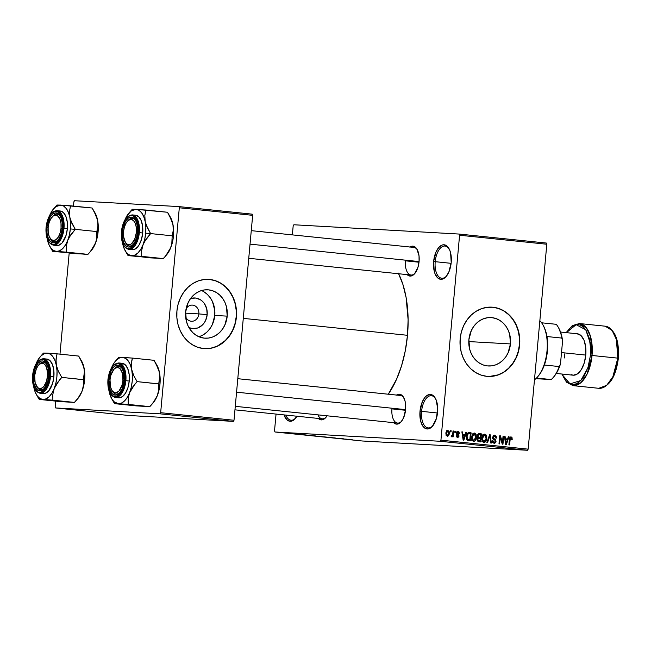 <?xml version="1.0" encoding="UTF-8"?>
<svg xmlns="http://www.w3.org/2000/svg" width="651" height="651" viewBox="0 0 651 651"><rect width="100%" height="100%" fill="white"/><g stroke="black" fill="none" stroke-linecap="round" stroke-linejoin="round"><path stroke-width="0.98" d="M435.202 261.686A16.185 8.211 -84.1 0 0 438.139 276.016A16.185 8.211 -84.1 0 0 446.496 276.073A16.185 8.211 95.9 0 1 441.744 278.254A16.185 8.211 95.9 0 1 435.202 261.686L451.127 263.329L435.202 261.686A16.185 8.211 95.9 0 1 445.064 246.045A16.185 8.211 95.9 0 1 449.28 249.154A16.185 8.211 -84.1 0 0 440.898 247.665A16.185 8.211 -84.1 0 0 435.202 261.686L433.623 261.556L435.202 261.686M451.208 262.54A17.341 8.797 95.9 0 1 446.122 276.529A17.341 8.797 95.9 0 1 436.943 277.114A17.341 8.797 95.9 0 1 433.623 261.556L435.983 252.043L438.839 247.413L442.241 245.012L443.99 244.776L447.229 246.281L449.743 250.187L450.598 252.865L451.208 262.54L448.848 272.053L445.992 276.683L442.59 279.084L440.841 279.32L437.602 277.814L435.088 273.908L434.233 271.231L433.623 261.556A17.341 8.797 95.9 0 1 439.93 246.347A17.341 8.797 95.9 0 1 449.003 248.625A17.341 8.797 95.9 0 1 451.208 262.54M285.805 415.086A16.185 8.211 -84.1 0 0 295.774 418.023A16.185 8.211 95.9 0 1 291.021 420.204A16.185 8.211 95.9 0 1 285.805 415.086M296.994 416.233A17.341 8.797 95.9 0 1 295.399 418.479A17.341 8.797 95.9 0 1 284.007 414.899L286.879 419.765L290.118 421.27L293.601 420.147L296.994 416.233M421.588 411.351A16.185 8.211 -84.1 0 0 424.525 425.681A16.185 8.211 -84.1 0 0 432.882 425.738A16.185 8.211 95.9 0 1 428.13 427.91A16.185 8.211 95.9 0 1 421.588 411.351L437.505 412.994L421.588 411.351A16.185 8.211 95.9 0 1 431.45 395.71A16.185 8.211 95.9 0 1 435.657 398.811A16.185 8.211 -84.1 0 0 427.276 397.322A16.185 8.211 -84.1 0 0 421.588 411.351L420.009 411.212L421.588 411.351M437.586 412.205A17.341 8.797 95.9 0 1 432.508 426.193A17.341 8.797 95.9 0 1 423.321 426.779A17.341 8.797 95.9 0 1 420.009 411.212L422.361 401.708L425.217 397.077L426.885 395.564L430.368 394.441L433.607 395.946L436.121 399.852L437.724 408.828L436.316 418.772L432.37 426.34L430.71 427.853L427.227 428.976L425.542 428.553L422.605 425.795L420.611 420.896L420.009 411.212A17.341 8.797 95.9 0 1 426.307 396.011A17.341 8.797 95.9 0 1 435.381 398.29A17.341 8.797 95.9 0 1 437.586 412.205M185.641 316.834A8.097 6.974 93.2 0 0 193.119 321.13A8.097 6.974 93.2 0 0 198.856 313.904L207.173 314.661A15.355 13.232 -86.8 0 1 188.928 327.575L192.615 328.592L197.758 327.949L202.331 325.077L204.178 322.929L205.635 320.406L207.173 314.661L198.856 313.904A8.097 6.974 -86.8 0 1 191.467 321.269A8.097 6.974 -86.8 0 1 185.641 316.834M185.559 313.155L198.856 313.904L185.559 313.155M198.921 336.754A24.233 20.881 93.2 0 0 214.781 315.442L227.207 316.142A24.233 20.881 -86.8 0 1 205.065 338.195A24.233 20.881 -86.8 0 1 185.649 311.862L188.074 302.788L190.369 298.817L193.29 295.424L196.708 292.747L200.508 290.891L204.528 289.915L208.621 289.874L212.633 290.753L216.409 292.527L219.794 295.131L222.675 298.451L224.92 302.373L226.458 306.743L227.207 316.142L224.782 325.215L222.479 329.186L219.566 332.58L216.14 335.257L212.348 337.112L208.328 338.089L204.227 338.129L200.223 337.251L196.447 335.477L193.054 332.873L190.182 329.552L187.927 325.622L186.389 321.26L185.649 311.862A24.233 20.881 -86.8 0 1 207.783 289.801A24.233 20.881 -86.8 0 1 227.207 316.142L214.781 315.442A24.233 20.881 93.2 0 0 201.517 290.558M204.593 348.643A34.69 29.889 93.2 0 0 236.167 317.07L236.403 317.078A34.69 29.889 -86.8 0 1 204.715 348.651A34.69 29.889 -86.8 0 1 176.926 310.95L176.877 317.745L177.983 324.401L180.189 330.651L183.411 336.266L187.529 341.026L192.379 344.753L197.774 347.292L203.519 348.554L209.378 348.488L215.139 347.097L220.567 344.436L225.466 340.603L229.64 335.753L232.936 330.065L235.214 323.759L236.403 317.078L236.443 310.283L235.336 303.635L233.131 297.377L229.909 291.762L225.799 287.001L220.941 283.283L215.546 280.736L209.801 279.474L203.942 279.539L198.181 280.931L192.753 283.592L187.854 287.425L183.68 292.275L180.392 297.963L178.105 304.269L176.926 310.95A34.69 29.889 -86.8 0 1 208.605 279.385A34.69 29.889 -86.8 0 1 236.403 317.078L236.167 317.07A34.69 29.889 93.2 0 0 208.491 279.377M510.449 343.923A24.233 20.881 -86.8 0 1 488.307 365.976A24.233 20.881 -86.8 0 1 468.891 339.635L471.316 330.562L473.611 326.59L476.532 323.197L479.95 320.52L483.75 318.665L487.77 317.696L491.863 317.647L495.875 318.526L499.651 320.3L503.036 322.904L505.917 326.232L508.162 330.155L509.709 334.524L510.449 343.923L508.024 352.988L505.729 356.968L502.808 360.353L499.39 363.03L495.59 364.894L491.57 365.862L487.477 365.911L483.465 365.024L479.689 363.25L476.304 360.654L473.423 357.326L471.178 353.403L469.631 349.034L468.891 339.635A24.233 20.881 -86.8 0 1 491.033 317.582A24.233 20.881 -86.8 0 1 510.449 343.923L468.785 341.58L510.449 343.923M487.835 376.416A34.69 29.889 93.2 0 0 519.408 344.843L519.644 344.859A34.69 29.889 -86.8 0 1 487.957 376.424A34.69 29.889 -86.8 0 1 460.167 338.723L460.127 345.518L461.225 352.175L463.431 358.432L466.653 364.047L470.771 368.808L475.621 372.527L481.016 375.066L486.761 376.327L492.62 376.262L498.381 374.87L503.809 372.209L508.708 368.385L512.882 363.527L516.178 357.838L518.456 351.54L519.644 344.859L519.685 338.056L518.578 331.408L516.373 325.15L513.159 319.535L509.041 314.775L504.191 311.056L498.788 308.517L493.051 307.256L487.184 307.321L481.431 308.712L475.995 311.373L471.096 315.198L466.922 320.056L463.634 325.744L461.347 332.043L460.167 338.723A34.69 29.889 -86.8 0 1 491.855 307.158A34.69 29.889 -86.8 0 1 519.644 344.859L519.408 344.843A34.69 29.889 93.2 0 0 491.733 307.15M317.916 414.858A13.874 7.039 -84.1 0 0 326.232 417.022A13.874 7.039 95.9 0 1 322.212 418.837A13.874 7.039 95.9 0 1 317.916 414.858M327.071 415.802A15.03 7.625 95.9 0 1 325.858 417.478A15.03 7.625 95.9 0 1 318.306 418.43L319.82 419.529L322.79 419.692L325.744 417.617L327.071 415.802M405.427 260.823A13.874 7.039 -84.1 0 0 407.925 273.078A13.874 7.039 -84.1 0 0 415.053 273.208A13.874 7.039 95.9 0 1 411.033 275.023A13.874 7.039 95.9 0 1 405.427 260.823L419.008 262.223L405.427 260.823M409.967 247.014A15.03 7.625 95.9 0 1 417.169 249.488A15.03 7.625 95.9 0 1 419.081 261.547A15.03 7.625 95.9 0 1 414.679 273.664A15.03 7.625 95.9 0 1 407.127 274.616L410.106 276.081L413.125 275.104L414.565 273.802L417.983 267.244L419.081 261.547L419.024 255.786L416.827 248.91L415.639 247.453L412.824 246.151L409.805 247.128M391.951 408.877A13.874 7.039 -84.1 0 0 394.449 421.132A13.874 7.039 -84.1 0 0 401.577 421.262A13.874 7.039 95.9 0 1 397.558 423.069A13.874 7.039 95.9 0 1 391.951 408.877L405.54 410.276L391.951 408.877M396.5 395.067A15.03 7.625 95.9 0 1 403.701 397.541A15.03 7.625 95.9 0 1 405.606 409.593A15.03 7.625 95.9 0 1 401.203 421.718A15.03 7.625 95.9 0 1 393.652 422.67L396.63 424.135L398.143 423.931L401.089 421.848L403.571 417.836L405.606 409.593L405.085 401.211L403.351 396.964L400.813 394.571L397.842 394.408L396.337 395.173M398.29 273.062L402.888 284.389L406.118 297.58L408.112 319.755L407.485 335.298L405.296 350.751L401.634 365.52L396.654 379.045L388.289 394.221A79.78 40.46 -84.1 0 0 407.485 335.298L243.287 318.372L407.485 335.298A79.78 40.46 -84.1 0 0 398.632 273.745M293.87 224.766L459.093 234.059L546.327 243.051L459.093 234.059L293.87 224.766L293.178 225.889L292.356 234.889L293.178 225.889L293.87 224.766M440.239 441.28L527.473 450.272L362.241 440.987L275.007 431.995L440.239 441.28L440.93 440.166L459.582 235.239L546.807 244.239L528.164 449.157L440.93 440.166L459.582 235.239L459.093 234.059L459.582 235.239L546.807 244.239L546.327 243.051L546.807 244.239L528.164 449.157L527.473 450.272L528.164 449.157L440.93 440.166L440.239 441.28L275.007 431.995L274.527 430.807L276.048 414.077L274.527 430.807L275.007 431.995L362.241 440.987L527.473 450.272L440.239 441.28M288.312 433.11L284.357 432.834L288.523 433.208M293.438 433.647L289.215 433.346L293.438 433.647M298.443 434.16L294.561 433.892L299.021 434.266M309.616 435.316L304.245 434.917L309.616 435.316M319.869 436.373L314.734 436.015L319.869 436.373M330 437.415L323.913 436.976L330 437.415M343.451 438.798L336.022 438.229L343.451 438.798M352.215 439.718L351.605 439.702M348.741 439.344L342.719 438.92L348.741 439.344M335.11 437.936L329.967 437.586L335.818 438.074M326.379 437.073L320.089 436.52L325.598 437.057M316.02 435.999L310.315 435.478C309.07 435.405 309.176 435.454 310.641 435.617L315.23 435.983M306.206 434.958L300.184 434.534L306.206 434.958M295.245 433.835L295.871 433.9L295.245 433.835M290.916 433.387L291.55 433.452L290.916 433.387M284.967 432.769L285.602 432.834L284.967 432.769M450.525 430.693L450.419 431.849L451.045 431.914L451.151 430.759L450.525 430.693L450.419 431.849L451.045 431.914L451.151 430.759L450.525 430.693M454.846 431.141L454.74 432.288L455.375 432.354L455.48 431.206L454.846 431.141L454.74 432.288L455.375 432.354L455.48 431.206L454.846 431.141M465.815 432.272L465.05 434.624L462.861 434.396L462.535 431.93L461.876 431.865L463.154 440.133L463.821 440.198L466.474 432.337L465.815 432.272L465.05 434.624L462.861 434.396L462.535 431.93L461.876 431.865L463.154 440.133L463.821 440.198L466.474 432.337L465.815 432.272M474.416 433.053L472.496 434.095L471.601 436.927C471.291 439.148 471.975 440.613 473.659 441.321C475.466 440.963 476.41 439.628 476.483 437.334L475.848 437.293L476.483 437.334L475.816 433.957L474.685 433.102L473.342 433.273L471.706 436.178L472.024 440.035L473.074 441.158L474.27 441.28L475.555 440.328L476.247 438.733L476.239 434.835L475.206 434.453L476.109 434.502L474.343 433.045M484.775 434.119L482.855 435.169L481.968 437.993C481.659 440.222 482.342 441.679 484.018 442.387C485.833 442.029 486.769 440.703 486.842 438.4L486.207 438.367L486.842 438.4L486.183 435.023L485.052 434.168L483.701 434.347L482.065 437.244L482.383 441.101L483.441 442.224L484.637 442.346L485.915 441.394L486.614 439.807L486.598 435.901L485.565 435.519L486.468 435.568L484.71 434.119M494.67 435.145L492.498 437.277L493.279 439.295L495.281 440.467L495.403 441.305L494.101 442.477L492.595 442.395L494.101 442.477L492.994 440.776L492.351 440.817L494.036 443.421L496.029 441.394L495.395 441.362L496.029 441.394L494.557 439.01L492.88 438.92L494.557 439.01L492.49 437.293L494.532 436.08L495.875 438.115L496.518 438.074L495.875 438.042L496.518 438.074L494.67 435.145L493.181 435.641L492.62 438.432L495.191 440.345L495.403 441.305L494.874 442.322L493.971 442.46L492.994 440.776L492.351 440.817L492.693 442.574L494.768 443.347L495.964 441.826L495.598 439.718L493.189 437.968L493.401 436.536L494.41 436.072L495.59 436.74L495.875 438.115L496.518 438.074L496.16 436.105L494.557 435.137M508.35 436.658L507.585 439.01L505.396 438.782L505.07 436.316L504.411 436.251L505.689 444.519L506.356 444.584L509.009 436.723L508.35 436.658L507.585 439.01L505.396 438.782L505.07 436.316L504.411 436.251L505.689 444.519L506.356 444.584L509.009 436.723L508.35 436.658M512.012 437.505L510.88 436.829L509.79 437.635L508.903 444.845L509.538 444.91L510.343 438.074L511.279 437.903L511.572 439.523L512.215 439.482L512.012 437.505L509.928 437.382L512.012 437.505L511.011 436.829L509.399 439.376L508.903 444.845L509.538 444.91L510.229 438.31L510.962 437.773L511.572 439.523L512.215 439.482L512.012 437.505M503.06 436.113L502.474 442.558L500.399 435.836L499.724 435.771L498.992 443.827L499.626 443.892L500.212 437.431L502.287 444.169L502.954 444.234L503.695 436.178L503.06 436.113L503.695 436.178L503.06 436.113L502.474 442.558L500.399 435.836L499.724 435.771L498.992 443.827L499.626 443.892L500.212 437.431L502.287 444.169L502.954 444.234L503.695 436.178L503.06 436.137M489.601 434.722L486.891 442.574L487.55 442.647L489.861 435.698L490.699 442.973L491.359 443.038L490.219 434.787L489.601 434.722L486.891 442.574L487.55 442.647L489.861 435.698L490.699 442.973L491.359 443.038L490.219 434.787L489.601 434.722M479.478 433.68L477.346 435.844L478.021 437.911L477.191 439.531L478.737 441.736L480.698 441.939L481.431 433.883L478.672 433.712L477.72 434.526L477.329 436.439L478.021 437.911L477.232 440.336L478.062 441.565L480.698 441.939L481.431 433.883L479.315 433.664M469.216 432.622C467.426 432.866 466.507 434.144 466.466 436.447L467.581 440.434L470.339 440.873L471.072 432.809L468.614 432.63L467.54 433.224L466.686 435.071L466.466 438.196L467.475 440.369L470.339 440.873L471.072 432.809L469.062 432.614M458.003 431.361L456.31 433.094L458.41 435.967L456.294 436.52L457.531 436.593L456.172 435.609L457.482 437.431L459.053 435.91L458.418 435.869L459.053 435.91L457.653 433.948L456.343 433.875L457.653 433.948L456.294 433.517L457.067 433.566L456.318 432.98L457.881 432.191L458.735 433.444L459.37 433.403L458.727 433.363L459.37 433.403L458.003 431.361L456.823 431.784L456.384 434.03L458.41 435.967L457.531 436.593L456.172 435.609L456.473 436.87L458.052 437.391L459.004 436.235L458.695 434.624L456.961 433.306L457.881 432.191L458.735 433.444L459.37 433.403L458.906 431.8L457.905 431.353M453.047 430.954L452.543 435.177L451.436 435.649L451.184 436.463L451.664 436.829L452.6 435.877L452.51 436.813L453.145 436.878L453.674 431.019L453.047 430.954L452.543 435.177L451.436 435.649L451.184 436.463L451.753 436.845L452.6 435.877L452.51 436.813L453.145 436.878L453.674 431.019L453.047 430.954M447.872 430.319L445.837 433.232L447.318 436.39L449.353 433.533L448.718 433.493L449.353 433.533L447.872 430.319L447.001 430.523L445.894 432.712L446.114 435.446L447.766 436.357L449.109 434.844L449.263 431.751L447.798 430.311M159.967 413.816L233.327 421.376L129.028 415.509L55.677 407.949L159.967 413.816L160.659 412.693L179.31 207.775L252.661 215.335L234.01 420.261L160.659 412.693L179.31 207.775L178.83 206.587L252.181 214.155L178.83 206.587L74.531 200.728L178.83 206.587L179.31 207.775L252.661 215.335L252.181 214.155L252.661 215.335L234.01 420.261L233.327 421.376L234.01 420.261L160.659 412.693L159.967 413.816L55.677 407.949L55.197 406.761L55.709 401.114L55.197 406.761L55.677 407.949L129.028 415.509L233.327 421.376L159.967 413.816M59.982 354.144L69.185 253.068L59.982 354.144M73.457 206.09L73.848 201.843L73.457 206.09M74.531 200.728L73.848 201.843L74.531 200.728M413.881 247.421A13.874 7.039 95.9 0 1 417.446 250.017M237.794 378.703L400.406 395.466A13.874 7.039 95.9 0 1 403.97 398.062M489.454 376.449L498.145 374.862L503.581 372.201L508.472 368.368L512.646 363.518L515.942 357.83L518.22 351.524L519.408 344.843L519.449 338.048L518.351 331.392L516.145 325.142L512.923 319.527L508.805 314.767L503.955 311.04L498.552 308.501L492.815 307.239M206.212 348.676L212.055 347.943L217.67 345.909L225.23 340.595L229.404 335.737L232.7 330.049L234.978 323.75L236.167 317.07L236.207 310.275L235.101 303.618L232.895 297.361L229.681 291.746L225.563 286.985L220.713 283.266L215.31 280.727L209.573 279.466M199.93 336.412L203.722 334.557L207.14 331.88L210.061 328.486L212.364 324.515L214.781 315.442L214.814 310.698L212.503 301.682L210.249 297.759L207.376 294.431L203.983 291.827M190.255 298.663L195.398 298.012L200.329 299.696L202.477 301.348L204.3 303.456L206.701 308.704L207.173 314.661A15.355 13.232 -86.8 0 0 190.556 298.549M186.088 308.859A8.097 6.974 -86.8 0 1 192.37 305.107A8.097 6.974 -86.8 0 1 198.856 313.904A8.097 6.974 93.2 0 0 194.267 305.522A8.097 6.974 93.2 0 0 186.088 308.859M509.774 437.659L510.962 437.773L509.757 437.7M511.58 439.449L512.215 439.482L511.58 439.449M509.57 438.269L510.229 438.31L509.57 438.269M509.407 439.344L510.042 439.376L509.407 439.344M508.333 436.691L509.009 436.723L508.333 436.691M505.884 438.912L505.599 439.75L505.884 438.912M504.419 436.284L505.07 436.316L504.419 436.284M504.802 438.75L505.396 438.782L504.802 438.75M504.81 438.831L507.585 439.01L504.81 438.831M507.284 439.93L506.055 443.705L505.558 443.681L506.055 443.705L505.851 442.013L505.298 441.98L505.851 442.013L505.526 439.742L504.948 439.71L507.284 439.93L506.055 443.705L505.526 439.742L507.284 439.93M499.577 437.391L500.212 437.431L499.577 437.391M499.724 435.796L500.399 435.836L499.724 435.796M501.783 442.525L502.474 442.558L501.783 442.525M493.401 435.454L493.849 436.04M491.855 442.355L494.101 442.477M493.995 436.357L493.36 435.421M489.593 434.754L490.219 434.787L489.593 434.754M489.275 435.665L489.861 435.698L489.275 435.665M488.844 436.911L489.471 436.943L488.844 436.911M483.457 441.411L482.961 441.891M483.498 434.477L483.921 435.023M483.994 435.161L483.457 434.437M482.863 441.956L483.571 441.264M486.216 438.318L484.1 441.443L482.529 441.354L484.1 441.443L482.017 439.897L482.7 439.938L482.594 438.082L481.96 438.05L482.594 438.082L484.694 435.063L486.216 438.318L486.045 439.409L484.572 441.419L482.887 440.483L482.66 437.553L483.799 435.291L485.662 435.633L486.216 438.318M481.813 441.321L484.1 441.443M483.001 434.966L484.694 435.063M479.087 433.753L479.014 434.599L479.087 433.753M478.745 437.488L478.672 438.367L478.745 437.488M478.444 440.841L478.371 441.671L478.444 440.841M478.119 437.456L480.462 437.586L478.119 437.456M477.81 440.8L480.153 440.93L477.81 440.8M480.373 438.53L480.153 440.93L477.346 440.727L479.055 440.817L477.199 439.433L477.834 439.466L478.518 438.416L477.582 438.359L479.185 438.408L480.373 438.53L480.153 440.93L478.208 440.613L477.85 439.287L478.518 438.416L480.373 438.53M480.715 434.762L480.462 437.586L477.557 437.366L479.217 437.456L477.338 435.869L477.972 435.91L478.737 434.648L477.679 434.599L480.715 434.762L480.462 437.586L478.444 437.244L477.972 435.91L478.631 434.689L480.715 434.762M478.737 434.648L479.38 434.624M478.518 438.416L479.185 438.408M473.098 440.345L472.593 440.825M473.131 433.411L473.554 433.948M471.454 440.247L473.798 440.377L471.649 438.831L472.333 438.864L472.235 437.016L471.601 436.984L472.235 437.016L474.335 433.997L475.848 437.252L473.741 440.377L472.333 438.864L472.398 435.958L473.651 434.103L473.09 433.371M472.504 440.89L473.212 440.198M473.741 440.377L472.162 440.288L475.035 439.799L475.824 437.529L475.661 435.21L474.555 434.038L471.942 433.859M474.253 433.989L472.642 433.9M468.728 432.679L468.647 433.542L468.728 432.679M468.077 439.767L468.004 440.597L468.077 439.767M467.451 439.734L469.794 439.864L467.451 439.734M470.356 433.688L469.794 439.864L466.865 439.645L468.671 439.75L466.775 439.441L467.792 439.498L467.092 436.528L466.458 436.487L467.092 436.528L467.524 434.583L466.84 434.542L469.216 433.574L470.356 433.688L469.794 439.864L467.524 439.238L467.092 436.528L468.207 433.712L470.356 433.688M465.799 432.305L466.474 432.337L465.799 432.305M463.349 434.526L463.064 435.364L463.349 434.526M461.885 431.898L462.535 431.93L461.885 431.898M462.267 434.363L462.861 434.396L462.267 434.363M462.275 434.445L465.05 434.624L462.275 434.445M464.749 435.543L463.52 439.319L463.024 439.295L463.52 439.319L463.317 437.627L462.763 437.594L463.317 437.627L462.991 435.364L462.413 435.332L464.749 435.543L463.52 439.319L462.991 435.364L464.749 435.543M456.294 436.528L457.531 436.593M456.213 436.951L456.563 436.422M454.846 431.174L455.48 431.206L454.846 431.174M453.039 430.986L453.674 431.019L453.039 430.986M451.387 435.812L452.6 435.877L451.387 435.812M451.395 435.771L451.884 435.796L451.395 435.771M450.516 430.726L451.151 430.759L450.516 430.726M446.846 431.377L446.496 430.734M448.726 433.468L447.416 435.552L446.13 435.478L447.416 435.552L446.472 433.24L445.837 433.2L446.472 433.24L447.782 431.149L448.62 434.168L447.717 435.519L446.676 434.982L446.513 432.882L447.204 431.344L448.327 431.442L448.726 433.468M446.13 435.478L447.416 435.552M473.651 434.103L474.335 433.997M466.726 433.428L469.216 433.574M346.275 439.173L343.427 438.969L346.275 439.173M334.573 437.903L335.135 438.009M332.596 437.716L333.939 437.96M330.342 437.586L331.017 437.716M331.473 437.741L331.025 437.659M315.06 436.015L315.759 436.089M320.715 436.479L317.379 436.17L320.715 436.479M316.476 436.186L315.776 436.113M310.641 435.584L314.376 435.804L310.665 435.592C309.176 435.454 309.07 435.405 310.315 435.478M305.156 434.949L304.676 434.99M310.356 435.413L305.278 435.031L310.356 435.413M303.74 434.787L300.892 434.583L303.74 434.787M297.653 434.184L296.962 434.103M295.383 433.965L294.773 433.883M295.953 433.948L296.457 434.038M285.667 432.964L287.872 433.07L285.643 432.907M287.872 433.07L288.409 433.159L287.888 433.143M318.03 436.268L317.379 436.17M305.278 435.031L305.783 435.014M543.186 325.354A31.215 15.836 95.9 0 1 546.962 336.543L547.646 343.533L547.426 350.881L546.311 358.18L544.374 365.024A31.215 15.836 -84.1 0 0 546.962 336.543A31.215 15.836 -84.1 0 0 543.463 325.834L542.91 324.841A32.371 16.421 95.9 0 1 537.539 376.921A32.371 16.421 95.9 0 1 534.471 379.81A32.371 16.421 -84.1 0 0 547.019 350.808A32.371 16.421 -84.1 0 0 539.85 320.699A32.371 16.421 95.9 0 1 542.91 324.841M537.539 376.921L538.279 376.058A31.215 15.836 -84.1 0 0 544.374 365.024A31.215 15.836 95.9 0 1 537.913 376.473M536.497 378.044L551.21 379.566L535.863 378.662L551.21 379.566A31.215 15.836 -84.1 0 0 559.242 366.554L544.374 365.024L559.242 366.554A31.215 15.836 95.9 0 1 553.155 377.588A31.215 15.836 95.9 0 1 551.21 379.566L536.497 378.044M558.843 328.291L561.642 335.68L562.578 340.904L561.829 338.072L546.962 336.543L561.829 338.072A31.215 15.836 -84.1 0 0 556.239 324.304L541.624 322.798L556.239 324.304A31.215 15.836 95.9 0 1 558.33 327.372A31.215 15.836 95.9 0 1 561.829 338.072L562.578 340.904L560.478 363.933L556.312 373.397L553.675 376.97M558.33 327.372L558.883 328.364A30.06 15.242 -84.1 0 1 562.578 340.904L560.478 363.933A30.06 15.242 -84.1 0 1 553.895 376.726L553.155 377.588M558.883 328.364A30.06 15.242 -84.1 0 0 558.607 327.884M52.243 216.832A13.874 7.039 95.9 0 1 57.011 214.155A13.874 7.039 95.9 0 1 60.576 216.75A13.874 7.039 -84.1 0 0 52.243 216.832A13.874 7.039 95.9 0 1 57.011 214.155A13.874 7.039 95.9 0 1 60.576 216.75A13.874 7.039 -84.1 0 0 52.617 216.368L51.877 217.239A12.719 6.453 95.9 0 1 58.606 216.807A12.719 6.453 95.9 0 1 61.039 228.216L62.203 228.314L61.039 228.216L60.104 233.034L58.338 237.062L55.994 239.69L53.439 240.52L51.063 239.413L49.224 236.549L48.198 232.366L48.15 227.492A12.719 6.453 95.9 0 1 51.877 217.239M49.761 237.696A12.719 6.453 95.9 0 1 48.15 227.492L49.077 222.675L50.851 218.646L53.195 216.018L55.742 215.188L58.126 216.295L59.965 219.159L60.991 223.342L61.039 228.216A12.719 6.453 95.9 0 1 56.417 239.365A12.719 6.453 95.9 0 1 49.761 237.696L50.314 238.689A13.874 7.039 -84.1 0 0 58.183 239.942A13.874 7.039 95.9 0 1 54.163 241.757A13.874 7.039 95.9 0 1 50.046 238.16A13.874 7.039 -84.1 0 0 58.183 239.942A13.874 7.039 95.9 0 1 54.163 241.757A13.874 7.039 95.9 0 1 50.046 238.16M70.674 220.372L69.828 217.255A23.273 11.799 95.9 0 1 70.349 228.924L75.264 229.347L71.911 223.423L69.828 217.255L69.478 211.29L70.56 205.789L92.141 208.019L96.739 216.995L97.577 220.111L97.927 226.076L96.844 231.569L75.264 229.347L70.674 220.372M46.978 227.427L48.141 227.525L46.978 227.427L47.385 224.514L50.168 216.97L52.934 213.862L55.953 212.885L58.769 214.187L60.942 217.572L62.154 222.52L62.211 228.281A15.03 7.625 95.9 0 1 57.809 240.406A15.03 7.625 95.9 0 1 49.85 240.911A15.03 7.625 95.9 0 1 46.978 227.427A15.03 7.625 95.9 0 1 52.438 214.244A15.03 7.625 95.9 0 1 60.299 216.222A15.03 7.625 95.9 0 1 62.211 228.281L61.113 233.978L59.013 238.738L56.246 241.846L53.227 242.823L50.42 241.521L48.247 238.136L47.035 233.188L46.978 227.427M55.302 245.101L58.728 245.297L62.138 242.896L66.076 235.328L67.346 228.753L63.977 228.411L63.196 218.085L56.971 210.664A17.341 8.797 95.9 0 1 63.977 228.411L67.346 228.753A17.341 8.797 -84.1 0 0 60.34 211.014L56.971 210.664C51.103 211.274 47.466 216.848 46.058 227.378L46.156 227.378C46.262 222.512 49.834 211.152 56.1 211.274C62.325 211.852 63.814 223.496 63.033 228.33L63.977 228.411A17.341 8.797 95.9 0 1 53.406 245.167L61.21 238.803L63.977 228.411L63.033 228.33L62.447 219.037L60.535 214.334L59.217 212.722L56.1 211.274L54.424 211.502L51.16 213.805L49.696 215.798L46.612 224.156L46.026 230.625L46.742 236.671L48.654 241.375L49.972 242.986L53.081 244.434L54.757 244.206L58.029 241.903L61.812 234.637L63.033 228.33C62.927 233.196 59.347 244.556 53.081 244.434C46.864 243.856 45.375 232.212 46.156 227.378L46.058 227.378C45.521 237.574 47.971 243.507 53.406 245.167L56.775 245.517A17.341 8.797 -84.1 0 0 67.346 228.753L67.281 222.113L65.881 216.401L63.375 212.495L60.128 210.997M95.168 213.146L96.95 217.548L98.016 222.87L97.731 234.808L95.469 243.287L90.237 251.766L87.926 254.362L66.345 252.132L66.28 246.395L67.72 240.422L69.087 237.493L75.264 229.347L96.844 231.569L96.413 240.268L94.387 245.752L91.27 250.578M85.761 254.183L74.312 253.597L56.45 251.432L82.685 254.012M93.947 210.948L97.577 220.111L97.927 226.076L96.844 231.569L96.413 240.268L94.094 246.208L89.7 252.401L91.295 250.554A23.273 11.799 -84.1 0 0 95.469 243.287A23.273 11.799 -84.1 0 0 97.577 220.111A23.273 11.799 -84.1 0 0 95.152 213.121L92.141 208.019L60.665 205.089L63.643 206.05L66.28 208.532L68.388 212.348L69.828 217.255L70.495 222.902L70.349 228.924L69.405 234.897L67.72 240.422L65.409 245.118L62.626 248.658L59.575 250.814L56.45 251.432L53.472 250.472L50.835 247.998L48.727 244.182L47.173 238.665A23.273 11.799 95.9 0 0 47.295 239.275L48.117 242.343M50.924 248.43L52.731 251.367L56.45 251.432A23.273 11.799 95.9 0 1 49.72 246.265L52.731 251.367L86.843 254.403L87.926 254.362L89.7 252.401M50.802 213.129L49.403 216.099L53.048 209.476L55.994 206.603L60.665 205.089L56.946 205.024L54.643 207.612M47.181 238.681L47.295 239.275A23.273 11.799 95.9 0 0 49.72 246.265M67.72 240.422A23.273 11.799 95.9 0 1 56.45 251.432L66.345 252.132L66.28 246.395L67.72 240.422L70.861 234.661L75.264 229.347L70.349 228.924A23.273 11.799 95.9 0 1 67.72 240.422M60.665 205.089A23.273 11.799 95.9 0 1 69.828 217.255L69.478 211.29L70.56 205.789L56.946 205.024L53.577 208.833A23.273 11.799 95.9 0 1 60.665 205.089M49.533 215.758A23.273 11.799 95.9 0 1 53.577 208.833M95.152 213.121A23.273 11.799 -84.1 0 0 94.786 212.495M127.588 221.071A13.874 7.039 95.9 0 1 132.356 218.394A13.874 7.039 95.9 0 1 135.921 220.99A13.874 7.039 -84.1 0 0 127.588 221.071A13.874 7.039 95.9 0 1 132.356 218.394A13.874 7.039 95.9 0 1 135.921 220.99A13.874 7.039 -84.1 0 0 127.962 220.608L127.222 221.47A12.719 6.453 95.9 0 1 133.951 221.039A12.719 6.453 95.9 0 1 136.385 232.456L137.556 232.553L136.385 232.456L136.336 227.581L135.31 223.391L133.471 220.526L131.095 219.428L128.54 220.25L126.196 222.878L124.431 226.906L123.495 231.732A12.719 6.453 95.9 0 1 127.222 221.47M250.041 244.141L419.081 261.572L250.041 244.141M125.114 241.928L125.667 242.929A13.874 7.039 -84.1 0 0 133.528 244.182A13.874 7.039 95.9 0 1 129.508 245.997A13.874 7.039 95.9 0 1 125.391 242.4L127.555 244.442L130.07 244.581L131.339 243.93L134.659 239.43L136.385 232.456A12.719 6.453 95.9 0 1 131.762 243.604A12.719 6.453 95.9 0 1 125.114 241.928A12.719 6.453 95.9 0 1 123.495 231.732L123.544 236.598L125.399 242.416A13.874 7.039 -84.1 0 0 133.528 244.182A13.874 7.039 95.9 0 1 129.508 245.997A13.874 7.039 95.9 0 1 125.391 242.4M146.019 224.603L145.173 221.486A23.273 11.799 95.9 0 1 145.702 233.164L150.609 233.587L147.256 227.663L145.173 221.486L144.823 215.53L145.914 210.029L167.494 212.259L172.084 221.234L172.93 224.351L173.28 230.308L172.189 235.808L150.609 233.587L146.019 224.603M122.323 231.658L123.495 231.764L122.323 231.658L122.738 228.753L125.521 221.202L128.288 218.101L131.307 217.125L134.114 218.427L136.287 221.812L137.499 226.76L137.556 232.521A15.03 7.625 95.9 0 1 133.154 244.638A15.03 7.625 95.9 0 1 125.204 245.15A15.03 7.625 95.9 0 1 122.323 231.658A15.03 7.625 95.9 0 1 127.791 218.484A15.03 7.625 95.9 0 1 135.652 220.461A15.03 7.625 95.9 0 1 137.556 232.521L136.458 238.217L134.366 242.978L131.6 246.078L128.581 247.055L125.765 245.752L123.592 242.367L122.38 237.42L122.323 231.658M130.648 249.341L134.082 249.536L137.483 247.136L139.013 245.061L141.422 239.568L142.699 232.993L139.322 232.643L138.549 222.316L132.316 214.903A17.341 8.797 95.9 0 1 139.322 232.643L142.699 232.993A17.341 8.797 -84.1 0 0 135.685 215.245L132.316 214.903C126.449 215.514 122.811 221.08 121.411 231.618L121.501 231.634C121.607 226.751 125.187 215.383 131.453 215.514C137.678 216.091 139.159 227.736 138.378 232.562L139.322 232.643A17.341 8.797 95.9 0 1 128.76 249.406L136.564 243.035L139.322 232.643L138.378 232.562L137.792 223.277L136.97 220.705L134.562 216.954L133.064 215.92L129.777 215.741L126.506 218.044L125.041 220.03L122.722 225.311L121.371 234.856L122.087 240.903L123.999 245.614L125.317 247.225L126.815 248.259L130.11 248.446L133.374 246.135L137.158 238.876L138.378 232.562C138.272 237.436 134.7 248.796 128.434 248.666C122.209 248.088 120.728 236.443 121.501 231.618L121.411 231.618C120.874 241.814 123.324 247.746 128.76 249.406L132.129 249.748A17.341 8.797 -84.1 0 0 142.699 232.993L142.626 226.345L141.234 220.64L138.72 216.734L135.481 215.229M170.513 217.385L172.303 221.779L173.361 227.109L173.63 232.993L173.076 239.039L170.822 247.518L165.582 256.006L163.279 258.593L141.69 256.372L141.633 250.635L143.065 244.662L144.441 241.733L150.609 233.587L172.189 235.808L171.766 244.499L169.732 249.992L166.615 254.818M161.114 258.423L149.657 257.829L131.795 255.672L158.03 258.244M169.293 215.188L172.93 224.351L173.28 230.308L172.189 235.808L171.766 244.499L169.447 250.448L165.053 256.632L166.64 254.793A23.273 11.799 -84.1 0 0 170.822 247.518A23.273 11.799 -84.1 0 0 172.93 224.351A23.273 11.799 -84.1 0 0 170.497 217.353L167.494 212.259L136.018 209.329L138.997 210.289L141.625 212.763L143.733 216.588L145.173 221.486L145.84 227.142L145.702 233.164L144.75 239.137L143.065 244.662L140.754 249.349L137.979 252.897L134.92 255.054L131.795 255.672L128.817 254.712L126.188 252.23L124.081 248.413L122.64 243.507A23.273 11.799 95.9 0 1 122.526 242.896M126.27 252.669L128.076 255.607L131.795 255.672A23.273 11.799 95.9 0 1 125.073 250.505L128.076 255.607L162.197 258.642L163.279 258.593L165.053 256.632M126.148 217.369L124.748 220.339L127.059 215.644L131.339 210.843L136.018 209.329L132.291 209.264L129.988 211.852M125.073 250.505A23.273 11.799 95.9 0 1 122.64 243.507L123.47 246.583M143.065 244.662A23.273 11.799 95.9 0 1 131.795 255.672L141.69 256.372L141.633 250.635L143.065 244.662L146.215 238.893L150.609 233.587L145.702 233.164A23.273 11.799 95.9 0 1 143.065 244.662M136.018 209.329A23.273 11.799 95.9 0 1 145.173 221.486L144.823 215.53L145.914 210.029L132.291 209.264L128.931 213.072A23.273 11.799 95.9 0 1 136.018 209.329M124.886 219.997A23.273 11.799 95.9 0 1 128.931 213.072M170.497 217.353A23.273 11.799 -84.1 0 0 170.131 216.726M48.735 376.368L47.564 376.27A12.719 6.453 95.9 0 1 42.942 387.418A12.719 6.453 95.9 0 1 36.293 385.742A12.719 6.453 95.9 0 1 34.674 375.546L35.121 382.642L37.587 387.467L38.734 388.256L41.249 388.395L43.739 386.637L46.636 381.087L47.669 373.788L46.49 367.205L44.65 364.34L43.503 363.551L40.989 363.413L38.499 365.17L36.399 368.564L34.674 375.546A12.719 6.453 95.9 0 1 38.401 365.284A12.719 6.453 95.9 0 1 45.131 364.853A12.719 6.453 95.9 0 1 47.564 376.27L48.735 376.368M36.293 385.742L36.838 386.743A13.874 7.039 -84.1 0 0 44.707 387.996A13.874 7.039 95.9 0 1 40.688 389.811A13.874 7.039 95.9 0 1 36.57 386.214A13.874 7.039 -84.1 0 0 44.707 387.996A13.874 7.039 95.9 0 1 40.688 389.811A13.874 7.039 95.9 0 1 36.57 386.214M38.767 364.885A13.874 7.039 95.9 0 1 43.536 362.208A13.874 7.039 95.9 0 1 47.1 364.804A13.874 7.039 -84.1 0 0 38.767 364.885A13.874 7.039 95.9 0 1 43.536 362.208A13.874 7.039 95.9 0 1 47.1 364.804A13.874 7.039 -84.1 0 0 39.141 364.422L38.401 365.284M81.692 361.199L84.109 368.165A23.273 11.799 -84.1 0 0 81.676 361.167L78.673 356.073L57.085 353.843L78.673 356.073L83.263 365.048L84.492 371.192L83.369 379.623L83.434 385.359L82.002 391.332A23.273 11.799 -84.1 0 0 84.63 379.834L83.369 379.623L83.434 385.359L82.002 391.332L78.852 397.094L74.45 402.408L52.869 400.186L52.804 394.449L54.245 388.476L57.394 382.707L61.788 377.401L58.435 371.477L56.352 365.301L56.002 359.344L57.085 353.843L43.471 353.078L41.168 355.666M35.927 364.153L38.238 359.458L41.013 355.918L44.073 353.762L47.189 353.143L50.176 354.103L52.804 356.577L54.912 360.402L56.352 365.301L57.019 370.956L56.873 376.978L55.929 382.951L54.245 388.476L51.934 393.163L49.15 396.711L46.099 398.868L42.974 399.486A23.273 11.799 95.9 0 1 36.244 394.319L39.255 399.421L42.974 399.486L39.996 398.526L37.359 396.044L35.252 392.227L33.819 387.321A23.273 11.799 95.9 0 1 33.697 386.71L33.819 387.329M33.502 375.472A15.03 7.625 95.9 0 1 38.962 362.298A15.03 7.625 95.9 0 1 46.831 364.275A15.03 7.625 95.9 0 1 48.735 376.335L47.637 382.031L44.219 388.59L41.273 390.665L39.76 390.869L36.944 389.567L34.031 383.862L33.38 378.402L34.601 369.784L38.018 363.225L40.972 361.142L42.478 360.939L45.293 362.241L48.207 367.945L48.735 376.335A15.03 7.625 95.9 0 1 44.333 388.452A15.03 7.625 95.9 0 1 36.375 388.964A15.03 7.625 95.9 0 1 33.502 375.472L34.674 375.578L33.502 375.472M41.827 393.155L45.261 393.35L48.662 390.95L52.601 383.382L53.87 376.807A17.341 8.797 -84.1 0 1 43.308 393.562L39.939 393.22L47.743 386.849L50.501 376.457L49.557 376.376C49.452 381.25 45.879 392.61 39.613 392.48C33.388 391.902 31.899 380.257 32.68 375.432L32.745 381.811L35.178 389.428L37.994 392.073L39.613 392.48L42.958 391.406L44.553 389.949L48.337 382.69L49.557 376.376L48.971 367.091L48.15 364.519L45.741 360.768L42.624 359.328L39.288 360.41L37.685 361.858L33.901 369.125L32.68 375.432C32.786 370.565 36.366 359.206 42.624 359.328C48.849 359.905 50.339 371.55 49.557 376.376L50.501 376.457A17.341 8.797 95.9 0 1 39.939 393.22C34.495 391.56 32.045 385.628 32.583 375.432C33.99 364.894 37.628 359.328 43.495 358.717A17.341 8.797 95.9 0 1 50.501 376.457L53.87 376.807L50.501 376.457L49.728 366.131L43.495 358.717L46.864 359.059A17.341 8.797 -84.1 0 1 53.87 376.807L53.805 370.159L52.414 364.454L49.899 360.548L46.652 359.043M37.449 396.483L39.255 399.421L60.836 401.643L39.255 399.421L52.869 400.186L74.45 402.408L60.836 401.643L69.209 402.058M80.472 359.002L84.109 368.165L84.776 373.82L84.63 379.834A23.273 11.799 -84.1 0 0 84.109 368.165L84.459 374.122L83.369 379.623L61.788 377.401L84.63 379.834L83.686 385.815L82.002 391.332L77.794 398.632M72.285 402.237L74.45 402.408L76.224 400.446L78.852 397.094L82.002 391.332A23.273 11.799 -84.1 0 1 77.819 398.607L76.224 400.446M59.477 379.989L61.788 377.401L58.435 371.477L56.352 365.301A23.273 11.799 95.9 0 1 54.245 388.476L59.477 379.989M56.401 356.528L57.085 353.843L47.189 353.143A23.273 11.799 95.9 0 1 56.352 365.301L55.962 362.281L56.401 356.528M36.065 363.811A23.273 11.799 95.9 0 1 40.11 356.886A23.273 11.799 95.9 0 1 47.189 353.143L43.471 353.078L40.11 356.886M36.244 394.319A23.273 11.799 95.9 0 1 33.819 387.321L34.649 390.397M50.005 399.966L52.869 400.186L52.804 394.449L54.245 388.476A23.273 11.799 95.9 0 1 42.974 399.486L50.005 399.966M81.676 361.167A23.273 11.799 -84.1 0 0 81.31 360.54M124.081 380.607L122.917 380.501A12.719 6.453 95.9 0 1 118.287 391.658A12.719 6.453 95.9 0 1 111.638 389.982A12.719 6.453 95.9 0 1 110.019 379.777L110.955 374.96L113.844 369.41L115.064 368.303L117.619 367.473L119.996 368.58L122.469 373.405L122.917 380.501L121.981 385.319L119.092 390.869L116.594 392.634L115.317 392.805L114.08 392.488L111.931 390.47L110.467 386.873L110.019 379.777A12.719 6.453 95.9 0 1 113.746 369.524A12.719 6.453 95.9 0 1 120.484 369.093A12.719 6.453 95.9 0 1 122.917 380.501L124.081 380.607M111.638 389.982L112.192 390.974A13.874 7.039 -84.1 0 0 120.061 392.227A13.874 7.039 95.9 0 1 116.033 394.042A13.874 7.039 95.9 0 1 111.915 390.454A13.874 7.039 -84.1 0 0 120.061 392.236A13.874 7.039 95.9 0 1 116.033 394.042A13.874 7.039 95.9 0 1 111.915 390.454M405.606 409.625L236.565 392.195L405.606 409.625M114.12 369.117A13.874 7.039 95.9 0 1 118.881 366.44A13.874 7.039 95.9 0 1 122.453 369.036A13.874 7.039 -84.1 0 0 114.12 369.117A13.874 7.039 95.9 0 1 118.881 366.44A13.874 7.039 95.9 0 1 122.453 369.036A13.874 7.039 -84.1 0 0 114.495 368.661L113.746 369.524M157.037 365.431L159.454 372.396A23.273 11.799 -84.1 0 0 157.029 365.406L154.018 360.304L132.438 358.083L154.018 360.304L158.608 369.28L159.845 375.424L158.722 383.862L158.779 389.591L157.347 395.572A23.273 11.799 -84.1 0 0 159.983 384.074L158.722 383.862L158.779 389.591L157.347 395.572L154.197 401.333L149.803 406.647L128.223 404.417L128.157 398.689L129.59 392.708L132.739 386.946L137.133 381.632L133.78 375.717L131.697 369.54L131.356 363.575L132.438 358.083L118.824 357.318L116.513 359.897M109.059 390.966L109.165 391.56A23.273 11.799 95.9 0 1 109.051 390.95L109.051 390.95M108.847 379.712A15.03 7.625 95.9 0 1 114.316 366.537A15.03 7.625 95.9 0 1 122.176 368.515A15.03 7.625 95.9 0 1 124.089 380.566L122.046 388.81L119.564 392.822L116.619 394.905L115.105 395.108L112.297 393.806L109.376 388.102L108.847 379.712L110.89 371.469L113.372 367.457L114.812 366.147L117.831 365.178L119.288 365.545L121.835 367.937L123.56 372.185L124.089 380.566A15.03 7.625 95.9 0 1 119.686 392.691A15.03 7.625 95.9 0 1 111.728 393.196A15.03 7.625 95.9 0 1 108.847 379.712L110.019 379.81L108.847 379.712M117.18 397.387L118.864 397.818L122.347 396.695L125.537 393.106L127.954 387.614L129.224 381.047A17.341 8.797 -84.1 0 1 118.653 397.802L115.284 397.452L123.088 391.088L125.855 380.697L124.902 380.615C124.805 385.482 121.224 396.841 114.958 396.719C108.733 396.142 107.252 384.497 108.033 379.663L108.611 388.956L109.433 391.528L111.842 395.279L114.958 396.719L118.303 395.637L119.898 394.189L123.682 386.922L125.041 377.368L124.325 371.322L122.412 366.619L121.094 365.008L117.977 363.559L114.633 364.641L113.038 366.09L110.288 370.533L108.033 379.663C108.131 374.797 111.712 363.437 117.977 363.559C124.203 364.137 125.684 375.782 124.902 380.615L125.855 380.697A17.341 8.797 95.9 0 1 115.284 397.452C109.848 395.792 107.399 389.868 107.936 379.663C109.335 369.133 112.973 363.559 118.84 362.949A17.341 8.797 95.9 0 1 125.855 380.697L129.224 381.047L125.855 380.697L125.073 370.37L118.84 362.949L122.209 363.299A17.341 8.797 -84.1 0 1 129.224 381.047L129.15 374.398L127.759 368.686L125.244 364.788L122.006 363.282M111.272 368.393L113.583 363.697L116.366 360.149L119.418 357.993L122.543 357.383L125.521 358.343L128.157 360.817L130.265 364.633L131.697 369.54L132.373 375.196L132.226 381.209L131.274 387.19L129.59 392.708L127.279 397.403L124.504 400.951L121.452 403.099L118.327 403.718A23.273 11.799 95.9 0 1 111.598 398.55L114.6 403.653L136.189 405.882L114.6 403.653L128.223 404.417L149.803 406.647L136.189 405.882L144.563 406.297M155.817 363.242L159.454 372.396L160.122 378.052L159.983 384.074A23.273 11.799 -84.1 0 0 159.454 372.396L159.804 378.361L158.722 383.862L137.133 381.632L159.983 384.074L159.031 390.047L157.347 395.572L153.148 402.863A23.273 11.799 -84.1 0 0 157.347 395.572L154.197 401.333L151.577 404.686L149.803 406.647L147.639 406.468M112.794 400.715L114.6 403.653L118.327 403.718L113.974 401.7L111.581 398.526L109.165 391.56L109.995 394.628M134.83 384.228L137.133 381.632L133.78 375.717L131.697 369.54A23.273 11.799 95.9 0 1 129.59 392.708L134.83 384.228M131.754 360.76L132.438 358.083L122.543 357.383A23.273 11.799 95.9 0 1 131.697 369.54L131.754 360.76M111.411 368.051A23.273 11.799 95.9 0 1 115.455 361.118A23.273 11.799 95.9 0 1 122.543 357.383L118.824 357.318L115.455 361.118M111.598 398.55A23.273 11.799 95.9 0 1 109.165 391.56M125.358 404.206L128.223 404.417L128.157 398.689L129.59 392.708A23.273 11.799 95.9 0 1 118.327 403.718L125.358 404.206M157.029 365.406A23.273 11.799 -84.1 0 0 156.663 364.78M566.134 332.628L572.302 325.614L579.414 323.539L605.186 326.192L612.135 330.496L616.407 339.553L617.807 358.14L618.369 358.213L617.807 358.14A31.215 15.836 -84.1 0 0 605.186 326.192C614.943 329.178 619.337 339.855 618.369 358.213C615.846 377.165 609.312 387.19 598.782 388.305A31.215 15.836 -84.1 0 0 617.807 358.14L592.036 355.479L590.636 336.892L586.364 327.844L579.414 323.539A31.215 15.836 95.9 0 1 592.036 355.479L617.807 358.14L612.835 376.839L606.675 385.319L598.782 388.305L573.01 385.644L580.904 382.666L587.056 374.179L592.036 355.479A31.215 15.836 95.9 0 1 573.01 385.644L566.476 382.161L561.862 374.032M566.411 332.661L576.127 324.662L585.754 329.772L590.229 342.996L590.457 355.348L592.036 355.479L590.457 355.348L588.252 366.733L584.069 376.262L581.416 379.85L578.536 382.471L575.525 384.017L572.498 384.424L569.576 383.675L566.875 381.811L564.49 378.898L562.521 375.049L570.097 383.903L580.798 380.518L587.91 367.807L590.457 355.348L590.693 349.489L589.399 338.569L585.949 330.073L583.565 327.16L580.863 325.297L577.95 324.556L574.923 324.963L571.912 326.509L569.023 329.121L566.378 332.718M571.318 374.699L573.336 375.212L577.518 373.861L581.343 369.565L584.24 362.965L585.77 355.08L561.512 352.582L585.77 355.08A20.816 10.554 -84.1 0 0 577.356 333.784L560.544 332.051M556.271 373.454L573.083 375.188A20.816 10.554 -84.1 0 0 585.77 355.08L585.688 347.105L584.012 340.253L581.001 335.574L577.111 333.768M564.677 353.892L564.507 357.952M615.675 336.787L617.156 341.433L618.45 352.354M617.384 364.031L614.129 374.691L609.173 382.715M415.802 247.616L251.27 230.649M484.645 435.063L482.301 434.925M478.981 438.383L477.614 438.31M479.201 434.608L477.72 434.526M411.033 275.023L248.755 258.292M322.212 418.837L234.962 409.837M235.28 406.338L397.558 423.069M153.164 402.839L151.577 404.686"/></g></svg>
